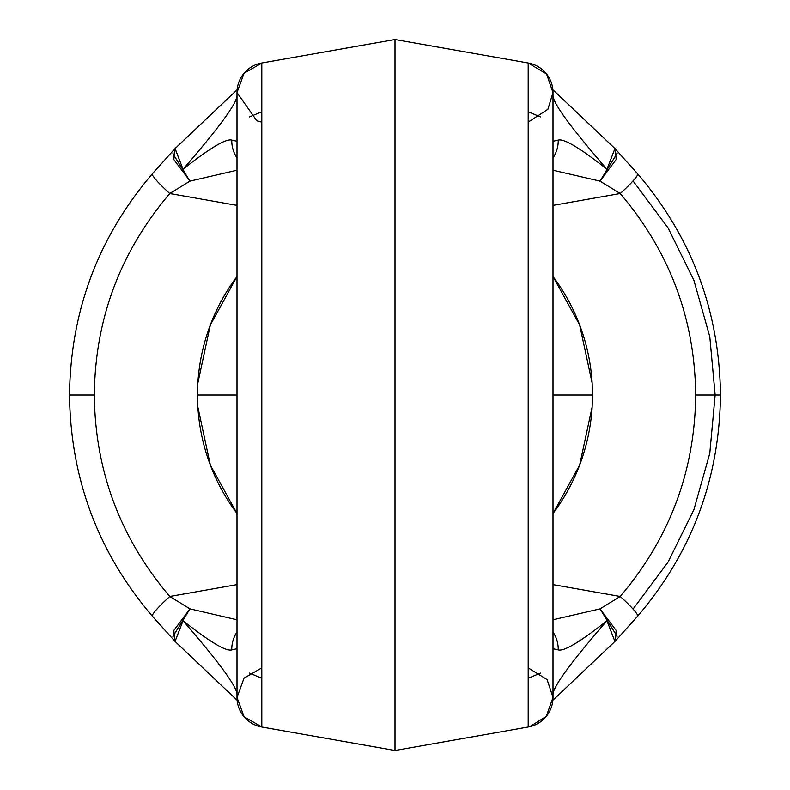 <?xml version="1.0" encoding="UTF-8"?>
<svg xmlns="http://www.w3.org/2000/svg" width="790" height="790" viewBox="0 0 790 790"><rect width="100%" height="100%" fill="white"/><g stroke="black" fill="none" stroke-linecap="round" stroke-linejoin="round"><path stroke-width="1.19" d="M592.135 407.018L579.643 465.083L553 513.5A197.5 197.5 0 0 0 592.135 407.018L592.135 382.982L579.643 324.917L553 276.5L579.643 324.917L592.135 382.982A197.5 197.5 0 0 0 553 276.5A197.5 197.5 0 0 1 592.135 382.982L592.49 395L553 395L592.49 395L592.135 407.018A197.5 197.5 0 0 1 553 513.5L579.643 465.083L592.135 407.018M617.108 636.286L600.025 608.873L616.151 630.45L615.43 640.927L637.639 616.19C691.833 552.654 719.443 478.928 720.48 395L695.674 395L720.48 395C719.443 311.072 691.833 237.346 637.639 173.81A30.02 3.456 -41.1 0 1 620.219 193.53L553 205.38L620.219 193.53C669.772 251.901 694.924 319.061 695.674 395C694.924 470.939 669.772 538.099 620.219 596.47A30.02 3.456 41.1 0 1 637.639 616.19A30.02 3.456 41.1 0 0 620.219 596.47L600.025 608.873A30.02 12.186 -120.4 0 1 606.967 620.733L614.916 641.48L606.967 620.733C572.009 661.023 554.027 685.404 553 693.877A30.02 29.23 -0 0 1 553 693.966A30.02 29.23 -0 0 0 553 693.877L553 648.708L558.234 649.913C564.03 651.562 580.275 641.836 606.967 620.733C572.009 661.023 554.027 685.404 553 693.877L553 648.708L558.234 649.913A30.02 28.401 100 0 0 553 632.119A30.02 28.401 100 0 1 558.234 649.913C564.03 651.562 580.275 641.836 606.967 620.733A30.02 12.186 -120.4 0 0 600.015 608.883L553 619.775L600.025 608.873L620.219 596.47L553 584.62L620.219 596.47C669.772 538.099 694.924 470.939 695.674 395C694.924 319.061 669.772 251.901 620.219 193.53A30.02 3.456 -41.1 0 0 637.639 173.81L615.134 148.797M237 513.5A197.5 197.5 0 0 1 197.865 407.018L210.357 465.083L237 513.5A197.5 197.5 0 0 1 197.865 407.018L210.357 465.083L237 513.5M197.51 395L197.865 407.018L197.51 395L237 395L197.51 395L213.33 395L197.51 395L197.865 382.982L210.357 324.917L237 276.5A197.5 197.5 0 0 0 197.865 382.982L197.51 395M561.167 395L570.647 395L561.167 395M228.833 395L219.353 395L228.833 395M74.862 395L70.192 395L74.862 395M615.43 149.073L616.151 159.55L600.025 181.127L553 170.225L600.025 181.127L620.219 193.53L600.025 181.127L617.089 153.369M237 276.5A197.5 197.5 0 0 0 197.865 382.982L210.357 324.917L237 276.5M175.054 148.56L183.033 169.267C209.725 148.165 225.97 138.438 231.766 140.087A30.02 28.401 -80 0 0 237 157.881A30.02 28.401 -80 0 1 231.766 140.087L237 141.292L231.766 140.087C225.97 138.438 209.725 148.165 183.033 169.267C217.991 128.977 235.973 104.596 237 96.123A30.02 29.23 180 0 1 237 96.025A30.02 29.23 180 0 0 237 96.123L237 141.292A30.02 30.02 -80 0 0 237 141.37A30.02 30.02 -80 0 1 237 141.292L237 96.123C235.973 104.596 217.991 128.977 183.033 169.267A30.02 12.186 59.6 0 0 189.975 181.117L237 170.225L189.975 181.127L169.781 193.53L237 205.38L169.781 193.53C120.228 251.901 95.077 319.061 94.326 395C95.077 470.939 120.228 538.099 169.781 596.47L237 584.62L169.781 596.47A30.02 3.456 138.9 0 0 152.361 616.19L174.867 641.204M528.194 667.886L547.095 679.578L553 697.452A30.02 30.02 180 0 1 528.194 727.017L528.194 727.017A30.02 30.02 0 0 0 553 697.452A30.02 30.02 180 0 1 528.194 727.017L528.194 62.983L528.194 727.017A30.02 30.02 0 0 0 553 697.452L553 92.549A30.02 30.02 0 0 0 528.194 62.983A30.02 30.02 0 0 1 553 92.549L553 697.452L546.265 716.392L529.764 726.691L528.115 727.027M553 96.123L553 141.292L553 96.123C554.027 104.596 572.009 128.977 606.967 169.267C580.275 148.165 564.03 138.438 558.234 140.087L553 141.292L558.234 140.087A30.02 28.401 -100 0 1 553 157.881A30.02 28.401 -100 0 0 558.234 140.087C564.03 138.438 580.275 148.165 606.967 169.267C572.009 128.977 554.027 104.596 553 96.123M528.194 122.114L547.885 109.306L553 92.549A30.02 30.02 0 0 0 528.194 62.983A30.02 30.02 0 0 1 553 92.549L546.552 73.964L528.194 62.983L395 39.5L395 43.193L395 39.5L528.194 62.983M261.806 667.886L244.021 678.156L237 697.452A30.02 30.02 0 0 0 261.806 727.017L261.806 62.983L395 39.5L395 750.5L528.194 727.017L395 750.5L261.806 727.017L390.981 749.789M237.128 89.734L175.084 148.52L183.033 169.267A30.02 12.186 59.6 0 0 189.975 181.117L169.781 193.53C120.228 251.901 95.077 319.061 94.326 395C95.077 470.939 120.228 538.099 169.781 596.47L189.975 608.873A30.02 12.186 120.4 0 0 183.033 620.733C217.991 661.023 235.983 685.404 237 693.877L237 648.708L231.766 649.913L237 648.708L237 693.877C235.983 685.404 217.991 661.023 183.033 620.733L175.054 641.44M262.152 727.077L244.14 716.876L237 697.452L237 92.549A30.02 30.02 0 0 1 261.806 62.983L395 39.5L395 750.5L261.806 727.017L261.806 62.983A30.02 30.02 0 0 0 237 92.549A30.02 30.02 0 0 1 261.806 62.983A30.02 30.02 0 0 0 237 92.549L237 697.452A30.02 30.02 0 0 0 261.806 727.017M183.033 620.733C209.725 641.836 225.97 651.562 231.766 649.913C225.97 651.562 209.725 641.836 183.033 620.733A30.02 12.186 120.4 0 1 189.975 608.873L237 619.775L189.975 608.873L173.849 630.45L174.57 640.927M237 632.119A30.02 28.401 80 0 0 231.766 649.913A30.02 28.401 80 0 1 237 632.119M172.892 153.714L189.975 181.127L173.849 159.55L174.57 149.073L152.361 173.81A30.02 3.456 -138.9 0 0 169.781 193.53A30.02 3.456 -138.9 0 1 152.361 173.81C98.167 237.336 70.557 311.072 69.52 395L94.326 395L69.52 395C70.557 478.928 98.167 552.654 152.361 616.19A30.02 3.456 138.9 0 1 169.781 596.47L189.975 608.873L172.911 636.513M606.967 169.267A30.02 12.186 -59.6 0 1 600.025 181.127A30.02 12.186 -59.6 0 0 606.967 169.267L614.946 148.56M633.047 180.95L668.044 227.866L693.906 280.361L709.785 336.698L715.138 394.99L709.785 453.282L693.916 509.619L668.044 562.134L633.047 609.051M552.872 700.266L614.916 641.48M175.084 641.48L237.128 700.266M261.806 111.726L249.492 116.92M249.492 673.08L261.806 678.274M540.508 116.92L528.194 111.726M528.194 678.274L540.508 673.08M614.916 148.52L552.872 89.734M261.806 122.114L256.849 120.791L237 92.549L244.12 73.134L262.112 62.933"/></g></svg>

